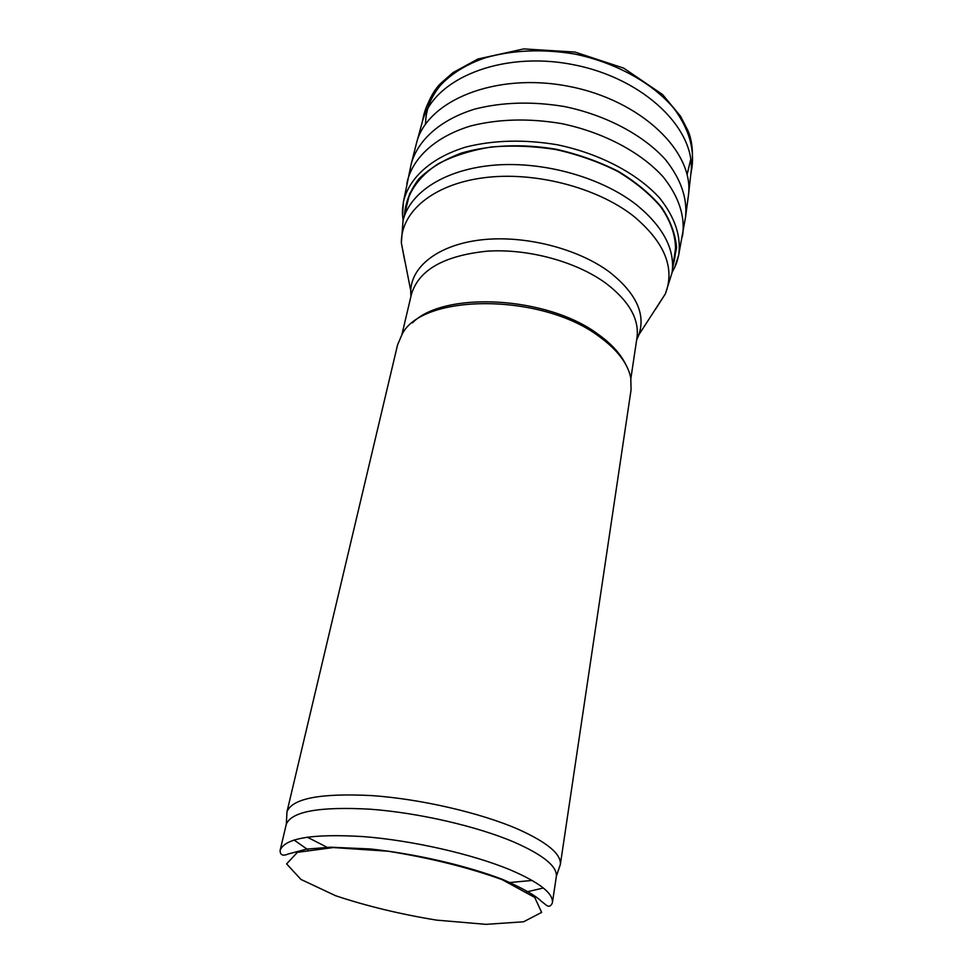 <?xml version="1.0" encoding="UTF-8"?>
<svg xmlns="http://www.w3.org/2000/svg" width="973" height="973" viewBox="0 0 973 973"><rect width="100%" height="100%" fill="white"/><g stroke="black" fill="none" stroke-linecap="round" stroke-linejoin="round"><path stroke-width="1.46" d="M412.418 322.878C443.797 290.732 547.276 296.084 597.909 334.116C611.044 343.493 620.227 353.418 625.444 363.902M286.78 815.642L286.926 812.005L397.58 344.831L402.238 333.982C422.817 293.299 541.645 293.043 598.857 336.305C617.247 349.587 627.889 363.488 630.784 377.986L631.076 389.796L560.326 864.656L559.11 868.074M280.115 850.378L286.293 824.228C291.632 811.446 319.545 806.435 370.032 809.195C418.305 812.723 477.244 826.308 514.462 842.277C543.129 854.963 557.091 866.286 556.374 876.235L552.396 902.81C551.046 906.058 549.186 906.982 546.826 905.595L541.572 901.448C535.405 895.428 522.477 888.118 502.786 879.483C466.249 865.532 416.517 854.002 370.36 848.955L330.492 847.191L306.617 849.113L288.276 853.99C282.778 856.289 280.054 855.072 280.115 850.378C284.797 838.106 312.613 833.533 363.549 836.622C412.284 840.441 472.148 854.063 509.949 869.74C539.297 882.292 553.442 893.311 552.396 902.81M543.348 887.996L526.952 891.864M307.809 849.672L294.016 839.979M286.926 812.005L286.999 811.701C292.423 798.371 320.713 792.995 371.881 795.598C420.798 799.015 480.516 812.832 518.147 829.251C547.13 842.302 561.202 854.002 560.363 864.34L560.326 864.656M532.146 880.443L509.074 882.596M327.852 847.69L307.225 837.133M401.958 334.408L411.445 294.235C418.755 269.959 444.016 255.607 487.254 251.168C528.351 248.468 576.685 261.725 606.215 283.508C629.13 301.119 639.383 319.18 636.987 337.667L630.869 378.497M410.947 296.351L410.728 292.253C410.448 266.918 437.959 244.843 481.185 239.869C524.338 234.858 577.804 248.395 609.633 272.148C636.646 293.566 646.242 314.887 638.397 336.086L636.658 339.82M404.792 261.044L401.363 242.97C400.742 212.175 432.499 184.566 483.228 177.828C533.849 171.017 596.765 187.205 633.545 216.115C664.656 242.192 675.274 268.098 665.386 293.81L655.486 309.317M411.445 294.235L401.363 242.97L403.041 220.591C409.888 192.107 445.439 169.034 494.929 165.106C544.357 161.177 602.141 177.645 636.841 205.084C663.27 226.916 675.031 249.356 672.136 272.416L665.386 293.81L636.987 337.667M502.068 879.616L534.749 897.447L541.633 912.406L523.571 921.784L485.989 924.35L436.5 920.117C400.268 914.194 366.639 906.058 335.624 895.732L300.925 879.422L286.621 863.902L297.422 852.324L333.386 847.556L388.105 851.229C430.394 858.016 468.39 867.478 502.068 879.616M687.096 174.532L690.757 159.28M449.21 76.393C433.666 90.27 425.773 106.191 425.505 124.155M691.402 170.311L691.888 168.001C694.625 148.382 688.714 128.606 674.155 108.696C652.798 83.155 616.031 62.625 574.654 54.026C542.739 48.784 513.099 50 485.734 57.662C451.436 69.205 429.19 91.134 423.486 116.31L423.073 118.633M688.446 195.111L690.769 174.593C697.592 130.869 645.111 78.278 572.623 64.559C500.231 50.377 431.976 79.713 422.075 122.853L416.614 142.763M688.349 195.999C695.038 152.603 641.791 100.17 568.439 86.293C495.184 71.941 426.283 100.839 416.371 143.627L411.165 164.133C417.636 140.136 440.441 119.557 475.055 109.012C502.627 102.056 532.462 101.241 564.535 106.568C606.167 115.179 643.384 135.065 665.544 159.706C680.759 178.898 687.437 197.981 685.564 216.979L688.349 195.999M682.292 236.731L682.718 234.542C685.065 215.653 678.643 196.546 663.464 177.232C641.268 152.42 603.54 132.279 561.275 123.547C528.692 118.134 498.48 118.937 470.628 125.967C435.734 136.621 413.111 157.395 407.273 181.501L406.872 183.69M672.343 271.881L673.839 269.107M674.617 267.514L678.704 255.023C681.295 236.415 675.019 217.514 659.876 198.322C637.692 173.668 599.733 153.539 557.188 144.746C524.386 139.297 494.029 140.039 466.116 146.984C431.173 157.517 408.782 178.132 403.406 202.007L402.554 215.094M402.688 216.894L403.053 220.02M672.951 266.578L676.576 247.714C675.505 234.347 670.543 220.907 661.676 207.419C650.609 194.235 636.257 182.267 618.621 171.503C599.465 161.798 578.692 154.391 556.313 149.283C522.379 143.505 488.847 144.977 461.056 153.199C443.773 159.803 429.762 168.317 418.998 178.74C410.375 189.954 405.534 201.995 404.452 214.875M673.207 264.826C678.668 246.607 674.532 226.247 660.46 206.483C649.344 193.566 635.065 181.866 617.612 171.357C598.699 161.871 578.254 154.634 556.252 149.623C533.958 146.108 512.272 145.232 491.195 147.008C471.102 150.292 453.491 155.85 438.373 163.707C417.964 176.831 406.568 194.211 404.877 213.148M672.136 272.416L676.053 244.466M403.041 220.591L409.791 193.201M556.374 876.235L560.363 864.34M286.293 824.228L286.999 811.701M690.83 174.045L691.888 168.001C693.372 151.703 691.961 139.054 687.631 130.041L680.589 116.286L662.589 94.551L623.729 68.146L574.994 52.068L523.766 48.918L477.901 59.012L453.053 72.586L441.414 82.766C434.14 89.431 428.156 100.608 423.486 116.31L422.209 122.318M672.173 272.16C676.563 264.23 676.892 262.296 678.704 255.023L685.564 216.979M403.102 220.348C402.092 211.944 402.214 211.141 403.406 202.007L411.165 164.133"/></g></svg>
